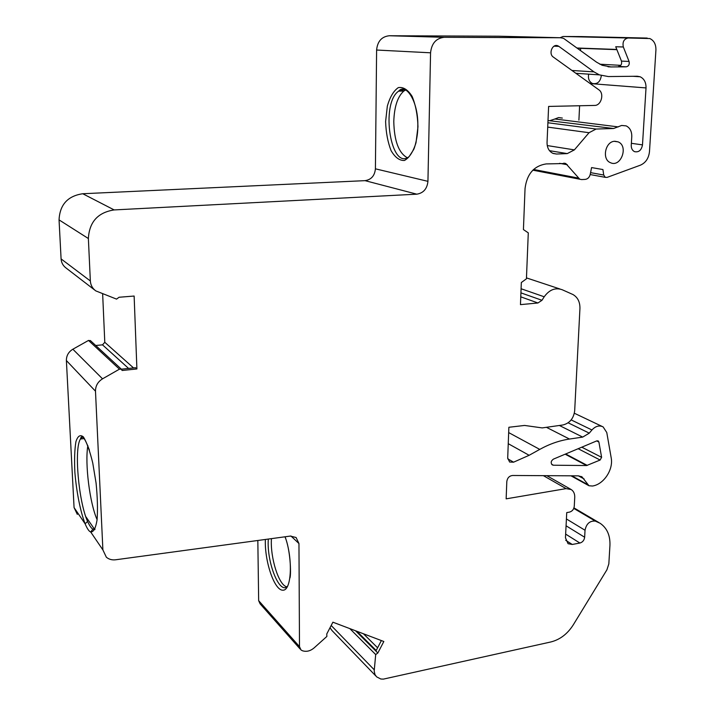 <?xml version="1.0" encoding="UTF-8"?>
<svg xmlns="http://www.w3.org/2000/svg" width="715" height="715" viewBox="0 0 715 715"><rect width="100%" height="100%" fill="white"/><g stroke="black" fill="none" stroke-linecap="round" stroke-linejoin="round"><path stroke-width="1.07" d="M590.572 172.628L603.719 175.032L605.292 177.347L607.098 177.392L640.408 165.174C645.699 162.805 648.728 158.274 649.488 151.58L655.923 50.023C656.021 44.303 653.975 40.478 649.792 38.538L628.056 38.002C623.891 39.012 622.318 42.015 623.337 46.993L629.066 61.463C629.674 64.413 628.735 66.2 626.251 66.826L610.976 66.942L602.173 65.288L596.578 62.187L563.492 38.306L560.515 37.743L499.311 36.224M628.056 38.002L563.027 36.492L560.077 37.734M566.066 525.793L584.647 537.233C584.209 540.299 582.627 542.229 579.901 543.034L572.268 544.464L568.076 543.704L565.458 537.805L566.736 512.592L569.471 512.119C572.241 511.332 573.841 509.384 574.27 506.265L574.744 497.3C574.842 493.788 573.662 491.205 571.222 489.552L566.101 488.622L506.149 498.847L506.81 481.561C507.355 477.942 509.259 475.913 512.512 475.484L578.364 475.85L581.992 476.869L588.963 485.744L592.404 486.03C603.692 484.511 613.586 469.594 611.182 457.761L606.776 432.53L603.12 426.9C599.277 425.068 595.55 426.086 591.931 429.974L589.276 433.156L568.148 422.806M614.963 141.275C605.337 141.052 601.521 159.365 610.458 162.689C620.852 167.873 628.896 145.976 618.082 141.856L614.963 141.275M603.719 175.032L602.924 169.544L591.582 167.578L590.224 174.389C589.437 177.374 587.775 179.045 585.219 179.394L581.608 179.572L532.845 170.17M82.752 193.738L114.159 209.924C97.883 212.435 89.295 221.972 88.374 238.533L90.349 280.959L61.088 258.91L59.05 219.889C59.81 204.687 67.711 195.973 82.752 193.738L365.061 180.654C371.282 179.679 374.731 175.738 375.411 168.82L376.608 50.032C377.466 41.354 381.694 36.59 389.291 35.75L444.212 37.305L560.515 37.743M444.212 37.305C436.123 38.217 431.574 43.383 430.564 52.803L376.608 50.032M375.411 168.82L427.936 181.342L430.564 52.803M427.936 181.342C427.141 188.814 423.423 193.095 416.8 194.176L365.061 180.654M114.159 209.924L416.8 194.176M90.349 280.959C90.644 285.142 92.467 288.458 95.81 290.898L116.545 299.111L119.083 297.252L134.134 296.046L136.905 368.958L122.086 370.495L121.425 369.235L119.459 369.163L102.531 378.834C97.83 381.783 95.479 385.903 95.488 391.194L66.388 360.557L74.065 507.57L85.121 523.809C80.366 511.484 76.487 491.902 74.878 472.392C74.271 459.825 74.61 449.583 75.924 441.682C77.774 435.918 80.259 434.327 83.378 436.91C86.676 442.147 89.795 450.825 92.744 462.954L96.078 483.09C97.49 497.256 97.821 509.536 97.07 519.93C95.694 528.153 93.567 532.166 90.689 531.978C89.071 531.468 87.212 528.743 85.121 523.809L87.57 521.432C89.518 525.695 91.288 528.269 92.887 529.154L95.023 529.118M92.887 529.154L90.689 531.978L102.889 549.907L95.488 391.194M102.889 549.907L106.338 557.2C108.903 559.353 112.005 560.211 115.642 559.782L290.281 536.08L296.09 537.501L298.959 543.552L290.951 536.009M300.193 649.068L260.099 603.826L258.66 600.663L299.496 646.619L298.959 543.552M299.496 646.619L300.997 649.971L302.552 650.793C306.52 652 310.364 651.043 314.1 647.915L326.871 636.439L326.764 633.982L332.895 622.193L383.83 641.498L377.842 653.001L375.697 654.565L374.186 671.063L374.973 674.558L376.608 676.846L380.827 679.009L383.347 679.125L550.8 641.972C559.97 639.666 567.469 633.964 573.269 624.865L606.919 569.792L608.831 563.903L609.94 545.474C610.315 535.446 607.044 528.045 600.117 523.273L595.327 521.101C589.803 520.672 586.372 523.72 585.031 530.253L584.647 537.233M507.739 458.833L513.576 462.185L529.136 455.294L539.754 449.395C549.531 443.988 559.443 440.538 569.48 439.046L582.698 437.097L589.276 433.156M513.576 462.185L509.607 462.033L507.704 457.984L508.874 427.275L524.578 425.443L542.202 427.91L562.893 424.978C569.694 423.262 573.627 418.525 574.681 410.768L579.937 308.54C580.062 302.007 577.738 297.333 572.965 294.535L562.151 289.718C555.314 287.358 549.343 289.718 544.213 296.788L541.988 300.291L537.939 302.981L520.466 304.635L521.333 282.523L526.428 278.814L528.287 232.858L523.425 229.578L525.042 188.546C526.866 174.103 533.891 165.898 546.126 163.923L565.771 163.503L579.758 179.215M553.392 465.215L552.266 464.893C550.532 462.873 550.925 460.952 553.437 459.119L596.802 440.869L598.178 440.914L598.893 442.022L601.61 457.314L600.135 460.031L586.595 465.545L553.392 465.215L551.578 464.214M558.853 46.368L593.968 71.875L599.358 74.869L608.367 76.559L637.288 76.246L640.122 76.764C644.152 78.695 646.119 82.413 646.02 87.918L642.49 144.886C641.444 150.266 638.79 152.518 634.518 151.643C632.292 150.499 631.202 148.389 631.256 145.306L631.774 136.628C631.872 131.399 629.995 127.815 626.161 125.885L621.657 125.456L613.604 128.503L596.096 129.04L589.044 132.713L574.377 149.882L567.263 153.6L556.511 154.029L552.811 153.305C548.959 151.294 547.038 147.692 547.047 142.508L548.62 106.428L594.576 105.427C601.261 105.677 604.577 93.451 598.812 89.777L553.303 57.057C548.226 53.804 552.481 43.347 557.879 45.823L558.853 46.368L554.036 46.189M613.604 128.503L548.003 120.531M550.443 120.469L554.894 118.994L618.305 126.904M562.348 118.073L558.603 117.573L554.894 118.994M579.615 105.748L578.909 120.102M329.99 627.779L332.1 630.648L375.795 675.934M258.66 600.663L257.829 540.477M77.318 514.38L74.065 507.57M90.582 340.751L88.508 340.438L72.859 349.215C68.515 351.896 66.361 355.677 66.388 360.557M95.721 345.497L102.513 344.853L104.792 342.288L102.647 293.892M61.088 258.91C61.374 262.762 63.081 265.828 66.182 268.098L94.845 290.156M389.291 35.75L498.981 36.215M580.66 48.137L580.544 50.443M563.027 36.492L581.501 36.572M529.136 455.294L508.249 443.693M599.805 64.207L620.745 65.342M381.363 640.569L375.902 651.07L377.842 653.001M136.905 368.958L135.501 367.725L121.362 369.181M87.856 445.606C84.763 463.418 89.706 503.154 97.106 519.68M271.432 538.636C270.145 557.7 278.796 585.388 286.769 586.8M405.646 89.992L403.823 91.064C397.629 96.534 394.278 106.687 393.786 121.532C394.233 140.935 398.711 152.992 407.228 157.693M623.337 46.993L615.731 46.743L621.451 61.088C622.059 64.01 621.129 65.789 618.654 66.406L626.251 66.826M601.333 75.558C600.394 81.733 597.436 84.379 592.476 83.503C589.16 81.778 587.891 78.659 588.668 74.154M577.514 48.218L616.893 49.666M572.268 544.464L565.708 540.308M88.374 238.533L59.05 219.889M647.209 38.074L581.224 36.572M417.971 126.778L416.005 142.759C413.1 151.946 409.257 157.854 404.449 160.473C399.515 160.705 395.064 157.434 391.096 150.668C387.807 142.276 385.975 132.57 385.608 121.55L387.333 106.133C389.961 96.99 393.625 90.814 398.327 87.614C403.296 86.783 407.899 89.706 412.135 96.409C415.674 105.025 417.623 115.151 417.971 126.778M94.791 529.627L85.988 516.9M285.097 536.777C293.105 558.683 291.64 590.688 282.917 590.197C274.399 590.662 264.452 561.239 265.372 539.459M573.77 508.401L595.327 521.101M566.414 518.956L585.031 530.253M579.901 543.034L565.645 534.105M543.382 475.654L566.101 488.622M584.164 479.005L578.408 475.859M587.891 484.69L571.803 475.815M591.931 429.974L571.169 419.911M559.38 425.479L582.698 437.097M546.412 427.311L569.48 439.046M508.678 432.593L539.754 449.395M560.042 289.021L526.463 277.894M544.213 296.788L521.092 288.753M541.988 300.291L520.931 292.864M537.939 302.981L520.77 296.832M567.335 164.718L559.577 163.333M533.578 169.473L578.256 178.044M607.973 66.772L610.976 66.942M571.955 70.472L593.968 71.875M646.02 87.918L590.188 83.575M631.381 143.313L642.49 144.886M547.904 122.757L596.096 129.04M547.252 145.565L574.377 149.882M589.044 132.713L547.717 127.1M567.263 153.6L549.495 150.677M553.204 153.475L556.511 154.029M363.435 633.767L377.6 647.79M356.937 631.309L376.197 650.489M355.561 630.791L375.902 651.07M331.188 625.482L374.231 669.794M349.823 628.61L375.697 654.565M133.535 367.921L104.792 342.288M102.513 344.853L128.593 368.44M72.859 349.215L102.531 378.834M88.508 340.438L119.459 369.163M581.778 447.188L601.61 457.314M598.893 442.022L596.668 440.923M565.663 453.971L587.274 465.402M600.135 460.031L578.158 448.716M586.595 465.545L565.154 454.186M82.663 437.08L80.429 439.028C73.958 448.707 78.596 501.599 87.57 521.432M268.304 539.056C266.552 562.562 279.869 595.747 287.689 585.987M404.565 89.554L398.648 91.145C380.085 103.612 390.98 171.859 409.212 156.505L413.601 149.658C414.503 148.345 417.935 136.806 417.81 126.635C418.65 101.539 405.852 82.547 398.648 91.145L403.823 91.064M621.451 61.088L629.066 61.463M616.813 49.46L577.237 48.012M599.027 522.638L573.966 507.891M570.722 489.266L546.805 475.672M588.963 485.744L570.972 475.815M602.093 426.417L574.351 413.243M557.879 45.823L555.072 45.724M121.425 369.235L90.331 340.519M89.411 450.137C84.71 437.589 81.716 433.88 80.429 439.028L84.218 438.563M640.122 76.764L632.945 76.291M581.375 476.53L581.992 476.869M575.888 73.296L599.358 74.869M563.795 163.154L565.771 163.503M284.972 536.795C290.335 549.111 291.3 573.618 289.968 577.952M592.476 83.503L589.803 83.298M614.319 141.329L618.082 141.856M605.292 177.347L590.188 174.549"/></g></svg>

